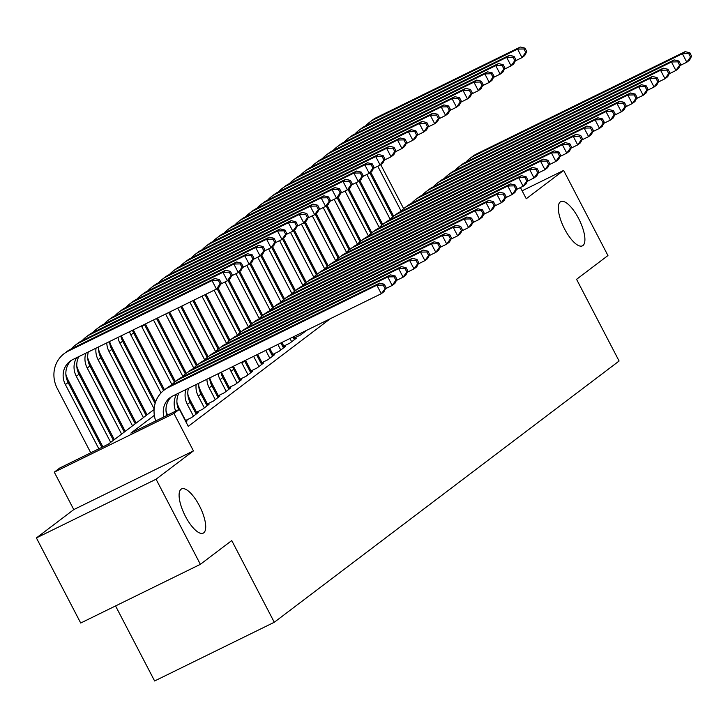 <?xml version="1.0" encoding="UTF-8"?>
<svg xmlns="http://www.w3.org/2000/svg" width="728" height="728" viewBox="0 0 728 728"><rect width="100%" height="100%" fill="white"/><g stroke="black" fill="none" stroke-linecap="round" stroke-linejoin="round"><path stroke-width="1.09" d="M564.619 229.029A24.616 8.618 -116.1 0 1 560.76 201.638A24.616 8.618 -116.1 0 1 578.587 218.446A24.616 8.618 -116.1 0 1 582.445 245.837A24.616 8.618 -116.1 0 1 564.619 229.029M185.422 516.316A24.616 8.618 -116.1 0 1 181.563 488.925A24.616 8.618 -116.1 0 1 199.39 505.733A24.616 8.618 -116.1 0 1 203.249 533.124A24.616 8.618 -116.1 0 1 185.422 516.316M382.082 224.988L381.645 224.142L382.291 223.651M115.552 605.942L154.618 680.971L274.283 622.267L619.1 361.024L576.567 279.315L607.944 255.546L563.636 170.434L522.122 190.8M274.283 622.267L231.75 540.558L200.373 564.327L80.708 623.032L36.4 537.919L156.065 479.215L193.439 450.896L173.947 413.449L54.282 472.154L59.732 468.022L108.245 444.216L154.081 409.5M193.439 450.896L73.774 509.6L36.4 537.919M73.774 509.6L54.282 472.154M200.373 564.327L156.065 479.215M293.702 338.329L300.673 334.916L306.888 330.203M282.792 346.601L289.762 343.179L296.305 338.22L294.185 339.257M271.881 354.864L278.842 351.451L285.394 346.492L283.274 347.529M260.961 363.136L267.931 359.714L274.483 354.754L272.363 355.792M250.05 371.398L257.02 367.986L263.572 363.017L261.452 364.064M239.139 379.67L246.109 376.249L252.661 371.289L250.532 372.327M228.228 387.933L235.199 384.521L241.741 379.552L239.621 380.598M217.317 396.205L224.288 392.783L230.831 387.824L228.71 388.861M206.406 404.468L213.377 401.046L219.92 396.087L217.799 397.133M195.495 412.74L202.466 409.318L209.009 404.359L206.888 405.396M185.303 420.648L191.546 417.581L198.098 412.621L195.978 413.668M185.922 421.849L187.187 420.893L185.786 421.576M154.336 415.351L130.885 433.115L179.397 409.309L188.261 426.335L330.339 318.7M281.827 342.497L280.981 343.134M270.98 350.714L270.07 351.406M260.069 358.986L259.159 359.668M249.149 367.249L248.248 367.931M238.238 375.521L237.337 376.203M227.327 383.783L226.426 384.466M216.416 392.055L215.515 392.738M205.505 400.318L204.604 401.001M194.594 408.59L193.684 409.273M196.287 411.839L195.377 412.521M207.198 403.567L206.297 404.258M218.109 395.304L217.208 395.986M229.02 387.032L228.119 387.724M239.931 378.769L239.03 379.452M250.841 370.497L249.941 371.189M261.762 362.235L260.851 362.917M272.672 353.972L271.762 354.654M283.583 345.7L282.673 346.382M294.494 337.437L293.593 338.12M520.438 187.56L526.262 198.744L563.636 170.434M179.397 409.309L173.947 413.449M382.364 223.787L381.645 224.142M163.946 416.898A19.228 17.973 52.9 0 1 170.079 397.661A19.228 17.973 52.9 0 1 172.827 395.968L381.272 293.712L376.849 285.194L168.396 387.46A28.847 26.954 -127.1 0 0 164.273 389.999A28.847 26.954 -127.1 0 0 155.719 420.93M166.858 415.47A19.228 17.973 52.9 0 1 171.499 396.705M386.058 287.642L384.002 291.637L381.272 293.712L386.058 287.642L384.284 284.239L383.201 285.067L384.966 288.47M383.201 285.067L376.849 285.194L379.57 283.128L171.126 385.394A28.847 26.954 -127.1 0 0 167.003 387.933L164.273 389.999M379.57 283.128L384.284 284.239M221.248 283.019L219.474 279.616L218.382 280.444L220.156 283.847L221.248 283.019L219.192 287.014L216.462 289.089L212.03 280.571L68.268 351.105A28.847 26.954 -127.1 0 0 64.146 353.644A28.847 26.954 -127.1 0 0 57.303 388.534L90.754 452.798M98.844 448.83L65.393 384.566A19.228 17.973 52.9 0 1 69.952 361.306A19.228 17.973 52.9 0 1 72.7 359.614L216.462 289.089L220.156 283.847M101.875 447.347L68.114 382.5A19.228 17.973 52.9 0 1 71.362 360.342M218.382 280.444L212.03 280.571L214.76 278.506L70.998 349.04A28.847 26.954 -127.1 0 0 66.867 351.579L64.146 353.644M214.76 278.506L219.474 279.616M175.712 411.12A19.228 17.973 52.9 0 1 176.795 394.021M178.706 409.655A19.228 17.973 52.9 0 1 178.952 392.965M396.969 279.379L395.204 275.976L394.112 276.804L395.877 280.207L396.969 279.379L394.913 283.374L392.192 285.44L387.76 276.931L179.316 379.188A28.847 26.954 -127.1 0 0 175.184 381.736A28.847 26.954 -127.1 0 0 171.417 385.249M385.512 288.716L392.192 285.44L395.877 280.207M394.112 276.804L387.76 276.931L390.481 274.865L182.036 377.122A28.847 26.954 -127.1 0 0 177.914 379.67L175.184 381.736M166.002 410.674A28.847 26.954 -127.1 0 0 167.604 415.096M390.481 274.865L395.204 275.976M196.187 414.068L190.072 402.329A19.228 17.973 52.9 0 1 188.443 388.306M193.457 416.134L187.342 404.395A19.228 17.973 52.9 0 1 185.968 389.526M176.913 402.402A28.847 26.954 -127.1 0 0 179.261 408.363L185.585 420.511M407.889 271.107L406.115 267.704L405.023 268.532L406.797 271.935L407.889 271.107L405.824 275.111L403.103 277.177L398.671 268.659L190.226 370.925A28.847 26.954 -127.1 0 0 186.095 373.464A28.847 26.954 -127.1 0 0 182.328 376.986M396.423 280.453L403.103 277.177L406.797 271.935M405.023 268.532L398.671 268.659L401.401 266.594L192.947 368.859A28.847 26.954 -127.1 0 0 188.825 371.398L186.095 373.464M401.401 266.594L406.115 267.704M207.098 405.805L200.983 394.057A19.228 17.973 52.9 0 1 198.79 383.237M204.368 407.871L198.253 396.123A19.228 17.973 52.9 0 1 196.141 384.53M187.824 394.139A28.847 26.954 -127.1 0 0 190.172 400.091L196.496 412.248M418.8 262.844L417.026 259.441L415.934 260.269L417.708 263.673L418.8 262.844L416.744 266.839L414.014 268.905L409.582 260.397L201.137 362.653A28.847 26.954 -127.1 0 0 197.006 365.201A28.847 26.954 -127.1 0 0 193.238 368.714M407.334 272.181L414.014 268.905L417.708 263.673M415.934 260.269L409.582 260.397L412.312 258.331L203.867 360.588A28.847 26.954 -127.1 0 0 199.736 363.136L197.006 365.201M412.312 258.331L417.026 259.441M218.009 397.534L211.893 385.795A19.228 17.973 52.9 0 1 209.673 377.896M215.279 399.599L209.173 387.86A19.228 17.973 52.9 0 1 206.907 379.252M198.744 385.867A28.847 26.954 -127.1 0 0 201.083 391.828L207.407 403.976M429.711 254.573L427.937 251.169L426.845 251.997L428.619 255.401L429.711 254.573L427.654 258.577L424.925 260.642L420.493 252.125L212.048 354.39A28.847 26.954 -127.1 0 0 207.917 356.929A28.847 26.954 -127.1 0 0 204.149 360.451M418.245 263.918L424.925 260.642L428.619 255.401M426.845 251.997L420.493 252.125L423.223 250.059L214.778 352.325A28.847 26.954 -127.1 0 0 210.647 354.864L207.917 356.929M423.223 250.059L427.937 251.169M65.875 374.31A28.847 26.954 -127.1 0 0 68.214 380.271L102.876 446.856M110.692 442.369L76.303 376.303A19.228 17.973 52.9 0 1 76.668 357.666M113.422 440.304L79.034 374.238A19.228 17.973 52.9 0 1 78.824 356.611M232.159 274.756L230.385 271.353L229.293 272.181L231.067 275.584L232.159 274.756L230.103 278.751L227.373 280.817L222.941 272.308L79.179 342.833A28.847 26.954 -127.1 0 0 75.057 345.381A28.847 26.954 -127.1 0 0 71.28 348.894M220.693 284.093L227.373 280.817L231.067 275.584M229.293 272.181L222.941 272.308L225.671 270.243L81.909 340.768A28.847 26.954 -127.1 0 0 77.778 343.307L75.057 345.381M225.671 270.243L230.385 271.353M76.786 366.048A28.847 26.954 -127.1 0 0 79.125 371.999L114.323 439.612M121.603 434.097L87.214 368.031A19.228 17.973 52.9 0 1 85.84 353.162M124.333 432.032L89.944 365.966A19.228 17.973 52.9 0 1 88.316 351.952M243.07 266.484L241.296 263.081L240.204 263.909L241.978 267.312L243.07 266.484L241.014 270.479L238.284 272.554L233.852 264.036L90.09 334.571A28.847 26.954 -127.1 0 0 85.968 337.11A28.847 26.954 -127.1 0 0 82.2 340.631M231.604 275.83L238.284 272.554L241.978 267.312M240.204 263.909L233.852 264.036L236.582 261.971L92.82 332.505A28.847 26.954 -127.1 0 0 88.698 335.044L85.968 337.11M236.582 261.971L241.296 263.081M87.697 357.776A28.847 26.954 -127.1 0 0 90.044 363.736L125.234 431.349M132.514 425.834L98.125 359.769A19.228 17.973 52.9 0 1 96.014 348.175M135.244 423.769L100.855 357.703A19.228 17.973 52.9 0 1 98.662 346.874M253.981 258.222L252.206 254.818L251.114 255.646L252.889 259.05L253.981 258.222L251.924 262.216L249.194 264.282L244.763 255.774L101.001 326.299A28.847 26.954 -127.1 0 0 96.879 328.847A28.847 26.954 -127.1 0 0 93.111 332.359M242.515 267.558L249.194 264.282L252.889 259.05M251.114 255.646L244.763 255.774L247.493 253.708L103.731 324.233A28.847 26.954 -127.1 0 0 99.609 326.772L96.879 328.847M247.493 253.708L252.206 254.818M98.608 349.513A28.847 26.954 -127.1 0 0 100.955 355.464L136.154 423.077M143.434 417.563L109.036 351.497A19.228 17.973 52.9 0 1 106.779 342.897M146.155 415.497L111.766 349.431A19.228 17.973 52.9 0 1 109.537 341.541M264.892 249.95L263.117 246.546L262.034 247.374L263.8 250.778L264.892 249.95L262.835 253.954L260.105 256.019L255.683 247.502L111.921 318.036A28.847 26.954 -127.1 0 0 107.79 320.575A28.847 26.954 -127.1 0 0 104.022 324.096M253.426 259.295L260.105 256.019L263.8 250.778M262.034 247.374L255.683 247.502L258.404 245.436L114.642 315.97A28.847 26.954 -127.1 0 0 110.52 318.509L107.79 320.575M258.404 245.436L263.117 246.546M228.92 389.271L222.804 377.523A19.228 17.973 52.9 0 1 220.957 372.363M226.199 391.336L220.084 379.588A19.228 17.973 52.9 0 1 218.1 373.764M209.728 377.868A28.847 26.954 -127.1 0 0 211.994 383.556L218.318 395.714M440.622 246.31L438.848 242.906L437.756 243.734L439.53 247.138L440.622 246.31L438.565 250.305L435.835 252.37L431.404 243.862L222.959 346.128A28.847 26.954 -127.1 0 0 218.837 348.666A28.847 26.954 -127.1 0 0 215.06 352.179M429.156 255.646L435.835 252.37L439.53 247.138M437.756 243.734L431.404 243.862L434.134 241.796L225.689 344.053A28.847 26.954 -127.1 0 0 221.558 346.601L218.837 348.666M434.134 241.796L438.848 242.906M109.6 341.514A28.847 26.954 -127.1 0 0 111.866 347.201L147.065 414.814M154.127 408.881L119.947 343.234A19.228 17.973 52.9 0 1 117.972 337.401M155.109 403.467L122.677 341.168A19.228 17.973 52.9 0 1 120.83 335.999M275.803 241.687L274.037 238.284L272.945 239.112L274.711 242.515L275.803 241.687L273.746 245.682L271.025 247.748L266.594 239.239L122.832 309.764A28.847 26.954 -127.1 0 0 118.7 312.312A28.847 26.954 -127.1 0 0 114.933 315.825M264.346 251.024L271.025 247.748L274.711 242.515M272.945 239.112L266.594 239.239L269.315 237.173L125.562 307.698A28.847 26.954 -127.1 0 0 121.43 310.237L118.7 312.312M269.315 237.173L274.037 238.284M239.84 380.999L233.724 369.26A19.228 17.973 52.9 0 1 232.587 366.657M237.11 383.074L230.994 371.326A19.228 17.973 52.9 0 1 229.648 368.095M221.476 372.108A28.847 26.954 -127.1 0 0 222.904 375.293L229.229 387.442M451.533 238.038L449.758 234.634L448.666 235.463L450.441 238.866L451.533 238.038L449.476 242.042L446.746 244.108L442.315 235.59L233.87 337.856A28.847 26.954 -127.1 0 0 229.748 340.395A28.847 26.954 -127.1 0 0 225.971 343.916M440.067 247.384L446.746 244.108L450.441 238.866M448.666 235.463L442.315 235.59L445.045 233.524L236.6 335.79A28.847 26.954 -127.1 0 0 232.469 338.329L229.748 340.395M445.045 233.524L449.758 234.634M121.339 335.745A28.847 26.954 -127.1 0 0 122.777 338.93L155.592 401.965M161.034 392.929L130.858 334.971A19.228 17.973 52.9 0 1 129.52 331.74M163.591 390.536L133.588 332.896A19.228 17.973 52.9 0 1 132.46 330.294M286.723 233.415L284.948 230.012L283.856 230.84L285.631 234.243L286.723 233.415L284.657 237.419L281.936 239.485L277.505 230.967L133.743 301.501A28.847 26.954 -127.1 0 0 129.611 304.04A28.847 26.954 -127.1 0 0 125.844 307.562M275.257 242.761L281.936 239.485L285.631 234.243M283.856 230.84L277.505 230.967L280.235 228.901L136.473 299.436A28.847 26.954 -127.1 0 0 132.341 301.974L129.611 304.04M280.235 228.901L284.948 230.012M250.751 372.736L244.635 360.988A19.228 17.973 52.9 0 1 244.535 360.797M248.021 374.802L241.905 363.054A19.228 17.973 52.9 0 1 241.514 362.271M233.424 366.239A28.847 26.954 -127.1 0 0 233.815 367.021L240.149 379.179M462.444 229.775L460.669 226.372L459.586 227.2L461.352 230.603L462.444 229.775L460.387 233.77L457.657 235.836L453.226 227.327L244.781 329.593A28.847 26.954 -127.1 0 0 240.659 332.132A28.847 26.954 -127.1 0 0 236.891 335.644M450.978 239.112L457.657 235.836L461.352 230.603M459.586 227.2L453.226 227.327L455.956 225.261L247.511 327.518A28.847 26.954 -127.1 0 0 243.389 330.066L240.659 332.132M455.956 225.261L460.669 226.372M133.297 329.884A28.847 26.954 -127.1 0 0 133.688 330.667L164.492 389.835M171.945 384.657L141.778 326.699A19.228 17.973 52.9 0 1 141.387 325.916M174.502 382.264L144.499 324.633A19.228 17.973 52.9 0 1 144.399 324.433M297.634 225.152L295.859 221.749L294.767 222.577L296.542 225.98L297.634 225.152L295.577 229.147L292.847 231.213L288.415 222.704L144.654 293.229A28.847 26.954 -127.1 0 0 140.531 295.777A28.847 26.954 -127.1 0 0 136.755 299.29M286.168 234.489L292.847 231.213L296.542 225.98M294.767 222.577L288.415 222.704L291.145 220.639L147.384 291.164A28.847 26.954 -127.1 0 0 143.252 293.712L140.531 295.777M291.145 220.639L295.859 221.749M261.661 364.464L256.647 354.845M258.931 366.539L253.617 356.338M245.536 360.305L251.06 370.907M473.355 221.512L471.589 218.1L470.497 218.928L472.263 222.331L473.355 221.512L471.298 225.507L468.577 227.573L464.146 219.055L255.692 321.321A28.847 26.954 -127.1 0 0 251.57 323.86A28.847 26.954 -127.1 0 0 247.802 327.382M461.898 230.849L468.577 227.573L472.263 222.331M470.497 218.928L464.146 219.055L466.866 216.989L258.422 319.255A28.847 26.954 -127.1 0 0 254.299 321.794L251.57 323.86M466.866 216.989L471.589 218.1M145.409 323.942L175.403 381.572M182.855 376.394L153.49 319.974M185.422 374.001L156.52 318.491M308.545 216.88L306.77 213.477L305.678 214.305L307.453 217.708L308.545 216.88L306.488 220.884L303.758 222.95L299.326 214.432L155.564 284.966A28.847 26.954 -127.1 0 0 151.442 287.505A28.847 26.954 -127.1 0 0 147.666 291.027M297.079 226.226L303.758 222.95L307.453 217.708M305.678 214.305L299.326 214.432L302.056 212.367L158.294 282.901A28.847 26.954 -127.1 0 0 154.163 285.44L151.442 287.505M302.056 212.367L306.77 213.477M272.572 356.201L268.769 348.903M269.842 358.267L265.738 350.386M257.657 354.354L261.971 362.644M484.266 213.24L482.5 209.837L481.408 210.665L483.183 214.068L484.266 213.24L482.209 217.235L479.488 219.301L475.056 210.792L266.612 313.058A28.847 26.954 -127.1 0 0 262.48 315.597A28.847 26.954 -127.1 0 0 258.713 319.11M472.809 222.577L479.488 219.301L483.183 214.068M481.408 210.665L475.056 210.792L477.786 208.727L269.333 310.983A28.847 26.954 -127.1 0 0 265.21 313.531L262.48 315.597M477.786 208.727L482.5 209.837M157.53 318L186.313 373.3M193.775 368.122L165.611 314.032M196.333 365.729L168.641 312.549M319.456 208.618L317.681 205.214L316.589 206.042L318.364 209.446L319.456 208.618L317.399 212.612L314.669 214.678L310.237 206.17L166.475 276.695A28.847 26.954 -127.1 0 0 162.353 279.243A28.847 26.954 -127.1 0 0 158.577 282.755M307.99 217.954L314.669 214.678L318.364 209.446M316.589 206.042L310.237 206.17L312.967 204.104L169.205 274.629A28.847 26.954 -127.1 0 0 165.083 277.177L162.353 279.243M312.967 204.104L317.681 205.214M283.483 347.929L280.89 342.952M280.753 350.004L277.859 344.444M269.779 348.412L272.882 354.372M495.186 204.978L493.411 201.565L492.319 202.393L494.094 205.797L495.186 204.978L493.129 208.972L490.399 211.038L485.967 202.521L277.523 304.786A28.847 26.954 -127.1 0 0 273.391 307.325A28.847 26.954 -127.1 0 0 269.624 310.847M483.72 214.314L490.399 211.038L494.094 205.797M492.319 202.393L485.967 202.521L488.697 200.455L280.253 302.721A28.847 26.954 -127.1 0 0 276.121 305.26L273.391 307.325M488.697 200.455L493.411 201.565M169.642 312.048L197.224 365.037M204.686 359.86L177.732 308.09M207.243 357.466L180.762 306.597M330.366 200.355L328.592 196.942L327.5 197.77L329.274 201.174L330.366 200.355L328.31 204.35L325.58 206.415L321.148 197.898L177.386 268.432A28.847 26.954 -127.1 0 0 173.264 270.971A28.847 26.954 -127.1 0 0 169.497 274.492M318.9 209.691L325.58 206.415L329.274 201.174M327.5 197.77L321.148 197.898L323.878 195.832L180.116 266.366A28.847 26.954 -127.1 0 0 175.994 268.905L173.264 270.971M323.878 195.832L328.592 196.942M294.394 339.667L293.011 337.009M291.664 341.732L289.981 338.493M281.9 342.46L283.793 346.109M506.096 196.706L504.322 193.302L503.23 194.13L505.005 197.534L506.096 196.706L504.04 200.701L501.31 202.766L496.878 194.258L288.434 296.524A28.847 26.954 -127.1 0 0 284.302 299.062A28.847 26.954 -127.1 0 0 280.535 302.584M494.63 206.042L501.31 202.766L505.005 197.534M503.23 194.13L496.878 194.258L499.608 192.192L291.164 294.458A28.847 26.954 -127.1 0 0 287.032 296.997L284.302 299.062M499.608 192.192L504.322 193.302M181.763 306.106L208.135 356.766M215.597 351.588L189.853 302.138M218.154 349.194L192.884 300.655M341.277 192.083L339.503 188.679L338.42 189.507L340.185 192.911L341.277 192.083L339.221 196.078L336.491 198.143L332.059 189.635L188.306 260.16A28.847 26.954 -127.1 0 0 184.175 262.708A28.847 26.954 -127.1 0 0 180.407 266.221M329.811 201.419L336.491 198.143L340.185 192.911M338.42 189.507L332.059 189.635L334.789 187.569L191.027 258.094A28.847 26.954 -127.1 0 0 186.905 260.642L184.175 262.708M334.789 187.569L339.503 188.679M302.584 333.469L302.102 332.55M294.021 336.518L294.704 337.838M517.007 188.443L515.233 185.03L514.141 185.858L515.915 189.262L517.007 188.443L514.951 192.438L512.221 194.503L507.789 185.995L299.344 288.252A28.847 26.954 -127.1 0 0 295.222 290.8A28.847 26.954 -127.1 0 0 291.446 294.312M505.541 197.779L512.221 194.503L515.915 189.262M514.141 185.858L507.789 185.995L510.519 183.92L302.075 286.186A28.847 26.954 -127.1 0 0 297.943 288.725L295.222 290.8M510.519 183.92L515.233 185.03M193.885 300.164L219.055 348.503M226.508 343.325L201.975 296.196M229.065 340.931L205.005 294.704M352.188 183.82L350.423 180.407L349.331 181.236L351.096 184.639L352.188 183.82L350.132 187.815L347.411 189.881L342.979 181.363L199.217 251.897A28.847 26.954 -127.1 0 0 195.086 254.436A28.847 26.954 -127.1 0 0 191.318 257.958M340.731 193.157L347.411 189.881L351.096 184.639M349.331 181.236L342.979 181.363L345.7 179.297L201.938 249.831A28.847 26.954 -127.1 0 0 197.816 252.37L195.086 254.436M345.7 179.297L350.423 180.407M206.006 294.212L229.966 340.231M237.419 335.062L214.096 290.245M239.976 332.669L217.053 288.634M363.099 175.548L361.334 172.145L360.242 172.973L362.016 176.376L363.099 175.548L361.043 179.543L358.322 181.609L353.89 173.1L210.128 243.625A28.847 26.954 -127.1 0 0 205.997 246.173A28.847 26.954 -127.1 0 0 202.229 249.686M351.642 184.885L358.322 181.609L362.016 176.376M360.242 172.973L353.89 173.1L356.62 171.035L212.858 241.559A28.847 26.954 -127.1 0 0 208.727 244.108L205.997 246.173M356.62 171.035L361.334 172.145M217.963 287.951L240.877 331.968M248.33 326.79L225.007 281.982M250.887 324.397L227.973 280.362M374.019 167.285L372.245 163.873L371.153 164.701L372.927 168.104L374.019 167.285L371.963 171.28L369.233 173.346L364.801 164.837L221.039 235.362A28.847 26.954 -127.1 0 0 216.908 237.901A28.847 26.954 -127.1 0 0 213.14 241.423M362.553 176.622L369.233 173.346L372.927 168.104M371.153 164.701L364.801 164.837L367.531 162.763L223.769 233.297A28.847 26.954 -127.1 0 0 219.638 235.836L216.908 237.901M367.531 162.763L372.245 163.873M527.918 180.171L526.144 176.768L525.052 177.596L526.826 180.999L527.918 180.171L525.862 184.166L523.132 186.232L518.7 177.723L310.255 279.989A28.847 26.954 -127.1 0 0 306.133 282.528A28.847 26.954 -127.1 0 0 302.357 286.049M516.452 189.507L523.132 186.232L526.826 180.999M525.052 177.596L518.7 177.723L521.43 175.657L312.985 277.923A28.847 26.954 -127.1 0 0 308.854 280.462L306.133 282.528M521.43 175.657L526.144 176.768M538.829 171.908L537.055 168.496L535.963 169.324L537.737 172.727L538.829 171.908L536.773 175.903L534.043 177.969L529.611 169.46L321.166 271.717A28.847 26.954 -127.1 0 0 317.044 274.265A28.847 26.954 -127.1 0 0 313.277 277.778M527.363 181.245L534.043 177.969L537.737 172.727M535.963 169.324L529.611 169.46L532.341 167.385L323.896 269.651A28.847 26.954 -127.1 0 0 319.774 272.19L317.044 274.265M532.341 167.385L537.055 168.496M549.74 163.636L547.975 160.233L546.883 161.061L548.648 164.464L549.74 163.636L547.684 167.631L544.954 169.697L540.531 161.188L332.077 263.454A28.847 26.954 -127.1 0 0 327.955 265.993A28.847 26.954 -127.1 0 0 324.188 269.515M538.274 172.973L544.954 169.697L548.648 164.464M546.883 161.061L540.531 161.188L543.252 159.123L334.807 261.388A28.847 26.954 -127.1 0 0 330.685 263.927L327.955 265.993M543.252 159.123L547.975 160.233M228.874 279.679L251.788 323.696M259.241 318.527L235.918 273.71M261.798 316.134L238.884 272.099M384.93 159.013L383.156 155.61L382.064 156.438L383.838 159.842L384.93 159.013L382.873 163.008L380.143 165.074L375.712 156.566L231.95 227.091A28.847 26.954 -127.1 0 0 227.828 229.638A28.847 26.954 -127.1 0 0 224.051 233.151M373.464 168.35L380.143 165.074L383.838 159.842M382.064 156.438L375.712 156.566L378.442 154.5L234.68 225.025A28.847 26.954 -127.1 0 0 230.548 227.573L227.828 229.638M378.442 154.5L383.156 155.61M560.651 155.373L558.886 151.97L557.794 152.789L559.559 156.202L560.651 155.373L558.594 159.368L555.874 161.434L551.442 152.926L342.997 255.182A28.847 26.954 -127.1 0 0 338.866 257.73A28.847 26.954 -127.1 0 0 335.098 261.243M549.194 164.71L555.874 161.434L559.559 156.202M557.794 152.789L551.442 152.926L554.163 150.851L345.718 253.117A28.847 26.954 -127.1 0 0 341.596 255.655L338.866 257.73M554.163 150.851L558.886 151.97M239.785 271.417L262.699 315.433M270.152 310.255L246.828 265.447M272.718 307.862L249.795 263.827M395.841 150.751L394.066 147.347L392.974 148.166L394.749 151.57L395.841 150.751L393.784 154.746L391.054 156.811L386.623 148.303L242.861 218.828A28.847 26.954 -127.1 0 0 238.739 221.367A28.847 26.954 -127.1 0 0 234.962 224.888M384.375 160.087L391.054 156.811L394.749 151.57M392.974 148.166L386.623 148.303L389.353 146.228L245.591 216.762A28.847 26.954 -127.1 0 0 241.459 219.301L238.739 221.367M389.353 146.228L394.066 147.347M571.571 147.102L569.797 143.698L568.705 144.526L570.479 147.93L571.571 147.102L569.505 151.096L566.784 153.162L562.353 144.654L353.908 246.919A28.847 26.954 -127.1 0 0 349.777 249.458A28.847 26.954 -127.1 0 0 346.009 252.98M560.105 156.447L566.784 153.162L570.479 147.93M568.705 144.526L562.353 144.654L565.083 142.588L356.629 244.854A28.847 26.954 -127.1 0 0 352.507 247.393L349.777 249.458M565.083 142.588L569.797 143.698M250.696 263.145L273.61 307.161M281.072 301.993L257.739 257.175M283.629 299.599L260.706 255.564M406.752 142.479L404.977 139.075L403.885 139.903L405.66 143.307L406.752 142.479L404.695 146.474L401.965 148.539L397.534 140.031L253.772 210.556A28.847 26.954 -127.1 0 0 249.649 213.104A28.847 26.954 -127.1 0 0 245.882 216.616M395.286 151.815L401.965 148.539L405.66 143.307M403.885 139.903L397.534 140.031L400.264 137.965L256.502 208.49A28.847 26.954 -127.1 0 0 252.379 211.038L249.649 213.104M400.264 137.965L404.977 139.075M582.482 138.839L580.707 135.435L579.615 136.254L581.39 139.667L582.482 138.839L580.425 142.834L577.695 144.899L573.264 136.391L364.819 238.648A28.847 26.954 -127.1 0 0 360.688 241.196A28.847 26.954 -127.1 0 0 356.92 244.708M571.016 148.175L577.695 144.899L581.39 139.667M579.615 136.254L573.264 136.391L575.994 134.325L367.549 236.582A28.847 26.954 -127.1 0 0 363.418 239.13L360.688 241.196M575.994 134.325L580.707 135.435M261.607 254.882L284.521 298.899M291.983 293.721L268.65 248.912M294.54 291.327L271.617 247.302M417.663 134.216L415.888 130.812L414.796 131.632L416.571 135.044L417.663 134.216L415.606 138.211L412.876 140.276L408.444 131.768L264.683 202.293A28.847 26.954 -127.1 0 0 260.56 204.832A28.847 26.954 -127.1 0 0 256.793 208.354M406.197 143.553L412.876 140.276L416.571 135.044M414.796 131.632L408.444 131.768L411.174 129.693L267.413 200.227A28.847 26.954 -127.1 0 0 263.29 202.766L260.56 204.832M411.174 129.693L415.888 130.812M593.393 130.567L591.618 127.163L590.526 127.992L592.301 131.395L593.393 130.567L591.336 134.562L588.606 136.627L584.175 128.119L375.73 230.385A28.847 26.954 -127.1 0 0 371.599 232.924A28.847 26.954 -127.1 0 0 367.831 236.445M581.927 139.912L588.606 136.627L592.301 131.395M590.526 127.992L584.175 128.119L586.905 126.053L378.46 228.319A28.847 26.954 -127.1 0 0 374.329 230.858L371.599 232.924M586.905 126.053L591.618 127.163M272.518 246.61L295.441 290.627M302.894 285.458L279.561 240.64M305.451 283.065L282.528 239.03M428.574 125.944L426.808 122.541L425.716 123.369L427.482 126.772L428.574 125.944L426.517 129.939L423.787 132.005L419.364 123.496L275.603 194.03A28.847 26.954 -127.1 0 0 271.471 196.569A28.847 26.954 -127.1 0 0 267.704 200.082M417.108 135.29L423.787 132.005L427.482 126.772M425.716 123.369L419.364 123.496L422.085 121.43L278.324 191.955A28.847 26.954 -127.1 0 0 274.201 194.503L271.471 196.569M422.085 121.43L426.808 122.541M604.304 122.304L602.529 118.901L601.437 119.72L603.212 123.132L604.304 122.304L602.247 126.299L599.517 128.365L595.085 119.856L386.641 222.113A28.847 26.954 -127.1 0 0 382.519 224.661A28.847 26.954 -127.1 0 0 378.742 228.173M592.838 131.641L599.517 128.365L603.212 123.132M601.437 119.72L595.085 119.856L597.815 117.79L389.371 220.047A28.847 26.954 -127.1 0 0 385.239 222.595L382.519 224.661M597.815 117.79L602.529 118.901M283.438 238.347L306.351 282.364M313.804 277.186L290.481 232.378M316.361 274.793L293.439 230.767M439.485 117.681L437.719 114.278L436.627 115.097L438.393 118.509L439.485 117.681L437.428 121.676L434.707 123.742L430.275 115.233L286.514 185.758A28.847 26.954 -127.1 0 0 282.382 188.297A28.847 26.954 -127.1 0 0 278.615 191.819M428.028 127.018L434.707 123.742L438.393 118.509M436.627 115.097L430.275 115.233L432.996 113.168L289.244 183.693A28.847 26.954 -127.1 0 0 285.112 186.232L282.382 188.297M432.996 113.168L437.719 114.278M615.215 114.032L613.44 110.629L612.348 111.457L614.123 114.86L615.215 114.032L613.158 118.027L610.428 120.102L605.996 111.584L397.552 213.85A28.847 26.954 -127.1 0 0 393.429 216.389A28.847 26.954 -127.1 0 0 389.653 219.911M603.749 123.378L610.428 120.102L614.123 114.86M612.348 111.457L605.996 111.584L608.726 109.519L400.282 211.784A28.847 26.954 -127.1 0 0 396.159 214.323L393.429 216.389M608.726 109.519L613.44 110.629M294.349 230.075L317.262 274.092M324.715 268.923L301.392 224.106M327.272 266.53L304.349 222.495M450.404 109.409L448.63 106.006L447.538 106.834L449.312 110.237L450.404 109.409L448.339 113.404L445.618 115.47L441.186 106.961L297.424 177.496A28.847 26.954 -127.1 0 0 293.293 180.034A28.847 26.954 -127.1 0 0 289.526 183.547M438.939 118.755L445.618 115.47L449.312 110.237M447.538 106.834L441.186 106.961L443.916 104.896L300.154 175.421A28.847 26.954 -127.1 0 0 296.023 177.969L293.293 180.034M443.916 104.896L448.63 106.006M626.125 105.769L624.351 102.366L623.268 103.194L625.034 106.597L626.125 105.769L624.069 109.764L621.339 111.83L616.907 103.321L408.463 205.578A28.847 26.954 -127.1 0 0 404.34 208.126A28.847 26.954 -127.1 0 0 400.573 211.639M614.66 115.106L621.339 111.83L625.034 106.597M623.268 103.194L616.907 103.321L619.637 101.256L411.193 203.512A28.847 26.954 -127.1 0 0 407.07 206.06L404.34 208.126M619.637 101.256L624.351 102.366M305.26 221.812L328.173 265.829M335.626 260.651L312.303 215.843M338.183 258.258L315.269 214.232M461.315 101.147L459.541 97.743L458.449 98.562L460.223 101.975L461.315 101.147L459.259 105.141L456.529 107.207L452.097 98.699L308.335 169.224A28.847 26.954 -127.1 0 0 304.213 171.763A28.847 26.954 -127.1 0 0 300.436 175.284M449.849 110.483L456.529 107.207L460.223 101.975M458.449 98.562L452.097 98.699L454.827 96.633L311.065 167.158A28.847 26.954 -127.1 0 0 306.934 169.697L304.213 171.763M454.827 96.633L459.541 97.743M637.036 97.497L635.271 94.094L634.179 94.922L635.944 98.326L637.036 97.497L634.98 101.492L632.259 103.567L627.827 95.05L419.374 197.315A28.847 26.954 -127.1 0 0 415.251 199.854A28.847 26.954 -127.1 0 0 411.484 203.376M625.58 106.843L632.259 103.567L635.944 98.326M634.179 94.922L627.827 95.05L630.548 92.984L422.104 195.25A28.847 26.954 -127.1 0 0 417.981 197.788L415.251 199.854M630.548 92.984L635.271 94.094M647.947 89.235L646.182 85.831L645.09 86.659L646.864 90.063L647.947 89.235L645.891 93.23L643.17 95.295L638.738 86.787L430.294 189.043A28.847 26.954 -127.1 0 0 426.162 191.591A28.847 26.954 -127.1 0 0 422.395 195.104M636.49 98.571L643.17 95.295L646.864 90.063M645.09 86.659L638.738 86.787L641.468 84.721L433.014 186.978A28.847 26.954 -127.1 0 0 428.892 189.526L426.162 191.591M641.468 84.721L646.182 85.831M658.867 80.963L657.093 77.559L656.001 78.387L657.775 81.791L658.867 80.963L656.811 84.958L654.081 87.032L649.649 78.515L441.204 180.781A28.847 26.954 -127.1 0 0 437.073 183.32A28.847 26.954 -127.1 0 0 433.306 186.841M647.401 90.308L654.081 87.032L657.775 81.791M656.001 78.387L649.649 78.515L652.379 76.449L443.934 178.715A28.847 26.954 -127.1 0 0 439.803 181.254L437.073 183.32M652.379 76.449L657.093 77.559M316.17 213.541L339.084 257.557M346.537 252.389L323.214 207.571M349.103 249.995L326.18 205.96M472.226 92.875L470.452 89.471L469.36 90.299L471.134 93.703L472.226 92.875L470.17 96.87L467.44 98.944L463.008 90.427L319.246 160.961A28.847 26.954 -127.1 0 0 315.124 163.5A28.847 26.954 -127.1 0 0 311.347 167.012M460.76 102.22L467.44 98.944L471.134 93.703M469.36 90.299L463.008 90.427L465.738 88.361L321.976 158.886A28.847 26.954 -127.1 0 0 317.845 161.434L315.124 163.5M465.738 88.361L470.452 89.471M327.081 205.278L349.995 249.294M357.457 244.117L334.125 199.308M360.014 241.723L337.091 197.698M483.137 84.612L481.363 81.208L480.271 82.037L482.045 85.44L483.137 84.612L481.081 88.607L478.351 90.672L473.919 82.164L330.157 152.689A28.847 26.954 -127.1 0 0 326.035 155.228A28.847 26.954 -127.1 0 0 322.267 158.749M471.671 93.948L478.351 90.672L482.045 85.44M480.271 82.037L473.919 82.164L476.649 80.098L332.887 150.623A28.847 26.954 -127.1 0 0 328.765 153.162L326.035 155.228M476.649 80.098L481.363 81.208M337.992 197.006L360.906 241.023M368.368 235.854L345.036 191.036M370.925 233.461L348.002 189.426M494.048 76.34L492.274 72.937L491.182 73.765L492.956 77.168L494.048 76.34L491.991 80.335L489.262 82.41L484.83 73.892L341.068 144.426A28.847 26.954 -127.1 0 0 336.946 146.965A28.847 26.954 -127.1 0 0 333.178 150.487M482.582 85.686L489.262 82.41L492.956 77.168M491.182 73.765L484.83 73.892L487.56 71.826L343.798 142.36A28.847 26.954 -127.1 0 0 339.676 144.899L336.946 146.965M487.56 71.826L492.274 72.937M669.778 72.7L668.004 69.297L666.912 70.125L668.686 73.528L669.778 72.7L667.722 76.695L664.992 78.76L660.56 70.252L452.115 172.509A28.847 26.954 -127.1 0 0 447.984 175.057A28.847 26.954 -127.1 0 0 444.216 178.569M658.312 82.037L664.992 78.76L668.686 73.528M666.912 70.125L660.56 70.252L663.29 68.186L454.845 170.443A28.847 26.954 -127.1 0 0 450.714 172.991L447.984 175.057M663.29 68.186L668.004 69.297M348.903 188.743L371.817 232.76M379.279 227.582L355.947 182.774M381.836 225.189L358.913 181.163M504.959 68.077L503.185 64.674L502.102 65.502L503.867 68.905L504.959 68.077L502.902 72.072L500.172 74.138L495.741 65.629L351.988 136.154A28.847 26.954 -127.1 0 0 347.857 138.702A28.847 26.954 -127.1 0 0 344.089 142.215M493.493 77.414L500.172 74.138L503.867 68.905M502.102 65.502L495.741 65.629L498.471 63.563L354.709 134.089A28.847 26.954 -127.1 0 0 350.587 136.627L347.857 138.702M498.471 63.563L503.185 64.674M680.689 64.428L678.915 61.025L677.823 61.853L679.597 65.256L680.689 64.428L678.633 68.432L675.903 70.498L671.471 61.98L463.026 164.246A28.847 26.954 -127.1 0 0 458.904 166.785A28.847 26.954 -127.1 0 0 455.127 170.306M669.223 73.774L675.903 70.498L679.597 65.256M677.823 61.853L671.471 61.98L674.201 59.914L465.756 162.18A28.847 26.954 -127.1 0 0 461.625 164.719L458.904 166.785M674.201 59.914L678.915 61.025M359.823 180.471L382.737 224.488M390.19 219.319L366.866 174.511M392.747 216.926L369.824 172.891M515.87 59.805L514.105 56.402L513.013 57.23L514.778 60.633L515.87 59.805L513.813 63.8L511.092 65.875L506.661 57.357L362.899 127.891A28.847 26.954 -127.1 0 0 358.767 130.43A28.847 26.954 -127.1 0 0 355 133.952M504.413 69.151L511.092 65.875L514.778 60.633M513.013 57.23L506.661 57.357L509.382 55.292L365.62 125.826A28.847 26.954 -127.1 0 0 361.498 128.365L358.767 130.43M509.382 55.292L514.105 56.402M691.6 56.165L689.826 52.762L688.734 53.59L690.508 56.993L691.6 56.165L689.543 60.16L686.813 62.226L682.382 53.717L473.937 155.974A28.847 26.954 -127.1 0 0 469.815 158.522A28.847 26.954 -127.1 0 0 466.038 162.035M680.134 65.502L686.813 62.226L690.508 56.993M688.734 53.59L682.382 53.717L685.112 51.652L476.667 153.908A28.847 26.954 -127.1 0 0 472.536 156.456L469.815 158.522M685.112 51.652L689.826 52.762M370.734 172.208L393.648 216.225M401.101 211.047L377.777 166.239M403.658 208.654L380.735 164.628M526.781 51.542L525.015 48.139L523.923 48.967L525.698 52.37L526.781 51.542L524.724 55.537L522.003 57.603L517.572 49.095L373.81 119.619A28.847 26.954 -127.1 0 0 369.678 122.168A28.847 26.954 -127.1 0 0 365.911 125.68M515.324 60.879L522.003 57.603L525.698 52.37M523.923 48.967L517.572 49.095L520.302 47.029L376.54 117.554A28.847 26.954 -127.1 0 0 372.408 120.093L369.678 122.168M520.302 47.029L525.015 48.139M168.396 387.46L171.126 385.394M65.393 384.566L68.114 382.5M68.268 351.105L70.998 349.04M179.316 379.188L182.036 377.122M187.342 404.395L190.072 402.329M190.226 370.925L192.947 368.859M198.253 396.123L200.983 394.057M201.137 362.653L203.867 360.588M209.173 387.86L211.893 385.795M212.048 354.39L214.778 352.325M76.303 376.303L79.034 374.238M79.179 342.833L81.909 340.768M87.214 368.031L89.944 365.966M90.09 334.571L92.82 332.505M98.125 359.769L100.855 357.703M101.001 326.299L103.731 324.233M109.036 351.497L111.766 349.431M111.921 318.036L114.642 315.97M220.084 379.588L222.804 377.523M222.959 346.128L225.689 344.053M119.947 343.234L122.677 341.168M122.832 309.764L125.562 307.698M230.994 371.326L233.724 369.26M233.87 337.856L236.6 335.79M130.858 334.971L133.588 332.896M133.743 301.501L136.473 299.436M241.905 363.054L244.635 360.988M244.781 329.593L247.511 327.518M141.778 326.699L144.499 324.633M144.654 293.229L147.384 291.164M255.692 321.321L258.422 319.255M155.564 284.966L158.294 282.901M266.612 313.058L269.333 310.983M166.475 276.695L169.205 274.629M277.523 304.786L280.253 302.721M177.386 268.432L180.116 266.366M288.434 296.524L291.164 294.458M188.306 260.16L191.027 258.094M299.344 288.252L302.075 286.186M199.217 251.897L201.938 249.831M210.128 243.625L212.858 241.559M221.039 235.362L223.769 233.297M310.255 279.989L312.985 277.923M321.166 271.717L323.896 269.651M332.077 263.454L334.807 261.388M231.95 227.091L234.68 225.025M342.997 255.182L345.718 253.117M242.861 218.828L245.591 216.762M353.908 246.919L356.629 244.854M253.772 210.556L256.502 208.49M364.819 238.648L367.549 236.582M264.683 202.293L267.413 200.227M375.73 230.385L378.46 228.319M275.603 194.03L278.324 191.955M386.641 222.113L389.371 220.047M286.514 185.758L289.244 183.693M397.552 213.85L400.282 211.784M297.424 177.496L300.154 175.421M408.463 205.578L411.193 203.512M308.335 169.224L311.065 167.158M419.374 197.315L422.104 195.25M430.294 189.043L433.014 186.978M441.204 180.781L443.934 178.715M319.246 160.961L321.976 158.886M330.157 152.689L332.887 150.623M341.068 144.426L343.798 142.36M452.115 172.509L454.845 170.443M351.988 136.154L354.709 134.089M463.026 164.246L465.756 162.18M362.899 127.891L365.62 125.826M473.937 155.974L476.667 153.908M373.81 119.619L376.54 117.554"/></g></svg>
